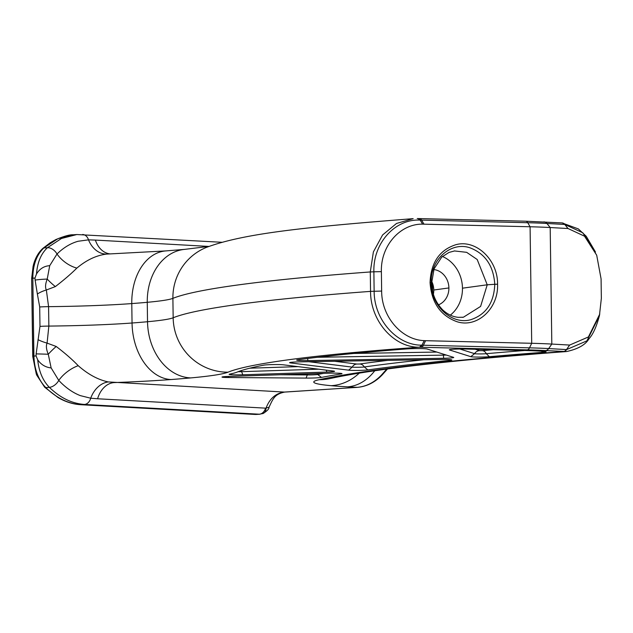 <?xml version="1.0" encoding="UTF-8"?>
<svg xmlns="http://www.w3.org/2000/svg" width="633" height="633" viewBox="0 0 633 633"><rect width="100%" height="100%" fill="white"/><g stroke="black" fill="none" stroke-linecap="round" stroke-linejoin="round"><path stroke-width="0.95" d="M431.651 283.014A12.162 0.76 -0.8 0 0 431.659 282.983A12.162 0.76 -0.8 0 0 431.2 282.785L430.06 282.547C430.899 262.632 439.468 250.027 455.768 244.734C475.866 238.973 497.942 259.807 497.57 284.209L494.777 284.296C494.009 302.819 485.994 314.625 470.73 319.712C451.907 325.125 430.828 305.881 431.2 282.785C430.187 259.657 450.743 241.41 469.726 247.717C485.139 253.54 493.487 265.733 494.777 284.296L487.228 284.795L477.187 259.498L466.648 252.33L454.423 250.945M454.723 250.905L448.947 252.448L441.739 257.085L434.088 268.819L431.651 282.983C431.864 293.57 435.615 302.598 442.902 310.075C447.689 314.411 452.824 316.832 458.316 317.331L463.419 317.22L480.605 306.419L487.228 284.795L462.462 288.189A33.446 29.759 82.2 0 0 442.42 256.476M431.659 281.266A18.246 16.229 -97.8 0 1 433.771 290.017L448.9 287.944A18.246 16.229 82.2 0 0 433.819 269.547M599.411 315.796L601.35 298.317L601.081 278.892L596.705 255.234L584.52 236.188L568.03 228.529L550.188 227.532A91.223 5.697 179.2 0 0 530.082 226.764L422.607 224.145C400.278 223.726 380.583 245.699 381.382 271.644L381.652 291.069C381.58 316.998 401.9 339.953 424.237 340.633L425.582 340.689L423.39 345.238L421.19 345.167C396.859 345.056 374.079 319.934 374.143 291.22L373.874 271.802L381.382 271.644M423.96 224.153L421.641 220.126L419.442 220.086C395.103 219.042 373.003 243.064 373.874 271.802L370.281 271.953L373.391 251.91L382.593 234.962L396.527 223.457L413.159 218.654C308.176 226.931 244.734 233.039 206.311 247.44A54.739 53.947 67.8 0 0 172.896 298.357A121.639 7.596 -0.8 0 1 147.26 302.305A194.75 12.169 -0.8 0 1 131.775 303.579A109.469 6.836 -0.8 0 1 48.583 306.657L46.351 290.001A12.162 4.004 -19.6 0 0 37.371 294.029L35.116 280.087A12.162 1.274 -3.6 0 1 47.222 279.09C45.37 283.821 45.078 287.461 46.351 290.001L55.364 286.583A24.331 7.731 -136 0 1 47.222 279.09L49.714 265.678L57.002 254.007L59.225 251.926C65.207 246.641 71.521 243.08 78.16 241.252L88.501 239.852L95.385 240.081A24.331 18.104 -86.8 0 0 110.031 253.88M422.607 224.145L420.185 220.094A6.085 3.149 -88.6 0 0 418.152 218.559L417.234 218.559A6.085 3.07 91.3 0 1 417.448 218.543A6.085 3.07 91.3 0 1 419.442 220.086M596.705 255.234L582.851 232.833L564.842 224.47L567.928 228.529M35.116 280.087L34.973 278.053L36.508 273.97C37.371 262.497 41.003 253.746 47.42 247.717L43.827 247.97A3.038 2.018 -131.7 0 0 42.909 248.334L50.252 242.732L55.799 239.591C64.249 236.109 70.065 234.519 73.23 234.796L57.904 238.72L43.827 247.97C36.579 254.917 32.908 264.99 32.821 278.204L31.816 278.346L33.414 264.966M386.723 369.11L381.485 375.013C374.325 382.498 366.159 386.621 356.98 387.372L284.209 392.088C275.687 393.291 269.642 398.624 266.058 408.087A9.123 5.784 68.7 0 1 263.059 413.515C267.253 410.88 269.223 408.799 268.978 407.28L265.551 408.15A9.123 6.789 93.2 0 1 259.348 414.211L255.542 414.457A3.038 2.263 93.2 0 1 255.336 414.457L80.866 404.701C68.285 403.799 56.59 398.094 45.774 387.586C38.32 379.824 34.364 369.316 33.913 356.07L32.734 356.411L31.65 278.544L33.13 266.018M36.508 273.97C39.713 268.78 44.112 266.018 49.714 265.678M381.652 291.069L370.55 291.378L370.281 271.953A672.436 42.015 179.2 0 0 172.896 298.357L173.165 317.774A121.639 7.596 -0.8 0 1 147.529 321.73L147.26 302.305A54.739 42.403 84.8 0 1 184.812 249.355L165.862 250.913L106.573 254.094C96.445 255.313 86.539 259.981 76.854 268.099C71.189 273.749 64.028 279.913 55.364 286.583M433.391 294.195A18.246 16.229 82.2 0 0 433.771 290.017M462.462 288.189A33.446 29.759 -97.8 0 1 450.332 315.139M448.9 287.944A18.246 16.229 -97.8 0 1 438.463 304.853M463.419 317.22L462.264 317.355M599.799 314L588.397 336.962L569.66 345.064L551.818 344.067A91.223 5.697 179.2 0 0 531.704 343.292L425.582 340.689M430.06 282.547C431.461 302.527 440.386 315.558 456.844 321.659C477.116 328.408 498.622 308.651 497.57 284.209M449.493 349.946L470.762 356.664A10.642 0.665 179.2 0 0 478.516 357.075A10.642 0.665 179.2 0 0 489.349 356.711A934.625 58.394 -0.8 0 1 542.56 352.352A12.162 0.76 179.2 0 0 546.081 351.695A12.162 0.76 179.2 0 0 543.019 351.299L538.699 351.054A73.507 4.589 179.2 0 0 522.502 350.437L465.532 349.036A10.642 0.665 179.2 0 0 449.343 349.772A10.642 0.665 179.2 0 0 449.493 349.946L449.952 349.59M524.638 350.492A938.573 58.64 179.2 0 0 486.294 353.697A6.694 0.419 -0.8 0 1 479.482 353.926A6.694 0.419 -0.8 0 1 474.6 353.665L459.875 349.012M307.828 360.588L443.63 358.278A10.642 0.665 179.2 0 0 453.711 357.416A10.642 0.665 179.2 0 0 453.56 357.352L427.228 349.044A12.162 0.76 179.2 0 0 418.848 348.569A12.162 0.76 179.2 0 0 406.663 348.933A608.574 38.02 179.2 0 0 297.858 359.758A10.642 0.665 179.2 0 0 296.695 360.019A10.642 0.665 179.2 0 0 307.828 360.588L307.67 358.484M242.771 374.783L326.913 372.062A10.642 0.665 179.2 0 0 334.509 371.262A10.642 0.665 179.2 0 0 333.607 371.057L283.521 364.83A10.642 0.665 179.2 0 0 273.353 364.576A10.642 0.665 179.2 0 0 263.779 365.154A608.574 38.02 179.2 0 0 236.987 372.149A185.493 11.592 -0.8 0 1 229.676 374.119A10.642 0.665 179.2 0 0 229.162 374.277A10.642 0.665 179.2 0 0 242.771 374.783L241.616 371.666A6.694 0.419 -0.8 0 1 238.087 371.721M228.189 377.521L306.071 378.091A12.162 0.76 179.2 0 0 321.461 377.41A934.625 58.394 -0.8 0 1 341.187 373.921A10.642 0.665 179.2 0 0 341.97 373.597A10.642 0.665 179.2 0 0 328.361 373.209L228.545 376.429A9.123 0.57 179.2 0 0 222.033 377.023A9.123 0.57 179.2 0 0 228.189 377.521L228.616 376.429M290.547 362.931L348.641 370.163A10.642 0.665 179.2 0 0 358.128 370.424A10.642 0.665 179.2 0 0 367.86 369.917A934.625 58.394 -0.8 0 1 449.786 360.399A10.642 0.665 179.2 0 0 451.812 359.924A10.642 0.665 179.2 0 0 440.679 359.465L299.718 361.862A10.642 0.665 179.2 0 0 289.645 362.614A10.642 0.665 179.2 0 0 290.547 362.931L291.299 362.29M446.257 355.05A6.694 0.419 -0.8 0 1 443.393 355.137L317.679 357.273M423.699 359.758A938.573 58.64 179.2 0 0 364.291 366.958A6.694 0.419 -0.8 0 1 358.167 367.275A6.694 0.419 -0.8 0 1 352.201 367.116L308.801 361.712M318.51 369.181L241.616 371.666A6.085 1.709 -91.9 0 0 241.363 370.566M323.716 373.359A938.573 58.64 179.2 0 0 317.695 374.483A8.213 0.514 -0.8 0 1 307.298 374.942L280.617 374.752M37.371 294.029L39.705 306.973L39.974 326.399L36.144 353.871L36.065 355.928L37.703 359.821C41.05 364.64 45.529 367.338 51.138 367.923L58.766 380.409L61.053 382.759C67.193 388.733 73.618 393.022 80.312 395.617L90.709 398.212L97.601 398.766A24.331 18.104 93.2 0 1 114.138 382.585A164.208 10.263 179.2 0 0 170.973 379.547A249.489 15.588 179.2 0 0 190.81 377.909A176.37 11.022 179.2 0 0 227.983 372.188A54.739 53.947 -112.2 0 1 173.165 317.774A672.436 42.015 179.2 0 1 370.55 291.378C370.471 321.374 394.185 347.493 419.03 347.224A6.085 3.07 -88.7 0 0 421.19 345.167M599.388 315.788L586.918 340.87L566.59 349.582L569.558 345.056M227.983 372.188A617.697 38.589 -0.8 0 1 419.03 347.224L527.281 349.883A82.622 5.159 -0.8 0 1 545.496 350.579L566.519 351.552C578.056 349.036 585.557 344.756 589.038 338.71C593.066 334.327 596.531 326.652 599.411 315.677M268.985 407.288C273.068 398.79 274.437 394.217 284.613 392.088L108.362 381.936A24.331 18.515 103.8 0 0 90.709 398.212A9.123 6.789 93.2 0 1 84.458 404.447L80.866 404.701A3.038 2.263 93.2 0 1 80.668 404.701L255.328 414.457A3.038 2.263 93.2 0 1 255.328 414.457A3.038 2.263 93.2 0 1 255.115 414.433M37.703 359.821C38.89 371.413 42.775 380.583 49.366 387.333C60.151 397.825 71.846 403.53 84.458 404.447L259.348 414.211L263.059 413.515A9.123 5.784 68.7 0 1 262.885 413.578M381.485 375.013L382.372 374.728L387.459 369.007M32.734 356.411L36.318 374.143L44.476 386.961M38.012 339.652A12.162 2.611 17.4 0 0 47.087 343.11L48.852 326.082L48.583 306.657A12.162 0.76 -0.8 0 0 39.705 306.973M51.138 367.923L48.274 354.235C46.28 349.479 45.892 345.768 47.087 343.11L56.202 346.473A24.331 5.626 135.8 0 0 48.274 354.235L36.144 353.871M108.362 381.936C98.178 379.832 88.129 374.412 78.215 365.684C72.384 359.607 65.049 353.206 56.202 346.473M432.45 283.086A27.369 23.524 -96.8 0 1 432.529 284.874A599.055 37.426 179.2 0 0 431.722 284.969M433.019 284.81A893.574 55.831 179.2 0 0 432.529 284.874L432.616 291.235M568.03 228.529L564.778 224.462A6.085 4.526 93.2 0 0 561.954 222.903L561.851 222.903A6.085 4.526 93.2 0 1 561.867 222.903A6.085 4.526 93.2 0 1 564.668 224.454L546.928 223.465L550.188 227.532L551.818 344.067L548.676 348.577A86.927 5.428 179.2 0 0 529.512 347.849L531.704 343.292L530.082 226.764L527.764 222.729L421.641 220.126A6.085 3.189 91.4 0 0 419.592 218.599A6.085 3.189 91.4 0 1 419.592 218.599L418.152 218.559A6.085 3.149 -88.6 0 0 417.93 218.575M543.7 221.914A6.085 4.526 93.2 0 1 544.127 221.906A6.085 4.526 93.2 0 1 546.928 223.465A86.927 5.428 179.2 0 0 527.764 222.729A6.085 3.189 91.4 0 0 525.722 221.202L419.592 218.599A6.085 3.189 91.4 0 0 419.363 218.607M564.842 224.47A6.085 4.534 -86.8 0 0 562.017 222.911A6.085 4.534 -86.8 0 0 561.946 222.903A6.085 4.526 93.2 0 0 561.914 222.903M561.439 222.903A6.085 4.526 93.2 0 1 561.851 222.903L525.722 221.202A6.085 3.189 91.4 0 0 525.485 221.218M95.385 240.081L208.835 246.419M106.573 254.094A24.331 18.871 -96.9 0 1 88.501 239.852A9.123 6.789 -86.8 0 0 82.725 234.503A9.123 6.789 -86.8 0 0 82.63 234.495M33.343 265.251C35.211 258.09 38.399 252.448 42.917 248.334A3.038 2.018 -131.7 0 0 42.854 248.389M36.714 375.1L32.908 356.221L31.65 278.544M34.973 278.053L32.821 278.204L33.913 356.07L36.065 355.928M221.866 242.273L76.822 234.542L61.48 238.475L47.42 247.717A9.123 6.053 -131.7 0 1 57.002 254.007A24.331 15.145 -141.7 0 0 76.854 268.099M165.862 250.913A54.739 38.059 85.7 0 0 131.775 303.579L132.052 323.004A109.469 6.836 -0.8 0 1 48.852 326.082A12.162 0.76 -0.8 0 0 39.974 326.399M190.81 377.909A54.739 42.403 -95.2 0 1 147.529 321.73A194.75 12.169 -0.8 0 1 132.052 323.004A54.739 38.059 -94.3 0 0 170.973 379.547M470.762 356.664L474.6 353.665A6.085 5.966 -72.5 0 1 479.64 350.666L475.233 349.274M541.5 351.212L542.56 352.352M493.305 349.717A943.74 58.964 179.2 0 0 482.306 350.674A6.085 4.637 -95 0 1 486.294 353.697L489.349 356.711M566.59 349.582A6.085 4.534 93.2 0 1 563.402 351.584A925.501 57.825 179.2 0 0 319.182 379.697A121.639 7.596 179.2 0 0 331.051 385.679A145.962 9.123 179.2 0 0 347.549 386.842L357.376 387.341M443.63 358.278L443.345 354.124M436.778 352.059L353.689 353.467M348.641 370.163L352.201 367.116A6.085 5.531 97.1 0 1 356.87 364.046L334.596 361.269M448.884 359.56L449.786 360.399M387.752 360.367A943.74 58.964 179.2 0 0 359.631 364.007A6.085 5.428 82.1 0 1 364.291 366.958L367.86 369.917M326.913 372.062L326.201 370.139M298.048 366.634L249.774 368.192M306.071 378.091L307.298 374.942A6.085 1.954 90.4 0 1 307.543 373.881M340.443 373.328L341.187 373.921M317.03 373.573A6.085 5.729 79.1 0 1 317.695 374.483L321.461 377.41M482.306 350.674L479.64 350.666M359.631 364.007L356.87 364.046M419.726 347.24A6.085 3.149 91.4 0 0 421.926 345.191L424.237 340.633M569.66 345.064L566.519 349.574A6.085 4.526 -86.8 0 1 563.338 351.576M563.235 351.576A6.085 4.526 -86.8 0 0 566.416 349.574L548.676 348.577A6.085 4.526 -86.8 0 1 545.496 350.579M527.281 349.883A6.085 3.189 -88.6 0 0 529.512 347.849L423.39 345.238A6.085 3.189 -88.6 0 1 421.159 347.28M319.182 379.697A54.739 52.183 77.8 0 0 329.999 378.566C373.351 369.174 452.207 360.169 566.559 351.552M36.738 375.147L44.69 387.238L58.062 397.548C65.421 401.852 72.953 404.234 80.668 404.701A3.038 2.263 93.2 0 1 80.66 404.701A3.038 2.263 93.2 0 1 80.431 404.669M97.601 398.766L265.551 408.15M78.215 365.684A24.331 13.182 143.2 0 0 58.766 380.409A9.123 5.452 134.4 0 1 49.366 387.333L45.774 387.586A3.038 1.82 134.4 0 1 44.682 387.246A3.038 1.82 134.4 0 1 44.65 387.206M347.549 386.842A54.739 40.726 -86.8 0 0 374.72 370.796M331.051 385.679A54.739 46.897 -84.8 0 0 359.212 373.169M595.479 252.029L586.205 236.236L578.348 228.909L561.954 222.903M184.812 249.355L209.025 246.379M73.23 234.796L76.822 234.542M284.581 392.088L357.17 387.372C366.705 386.581 375.1 382.364 382.372 374.728M259.926 414.211L256.128 414.457"/></g></svg>
